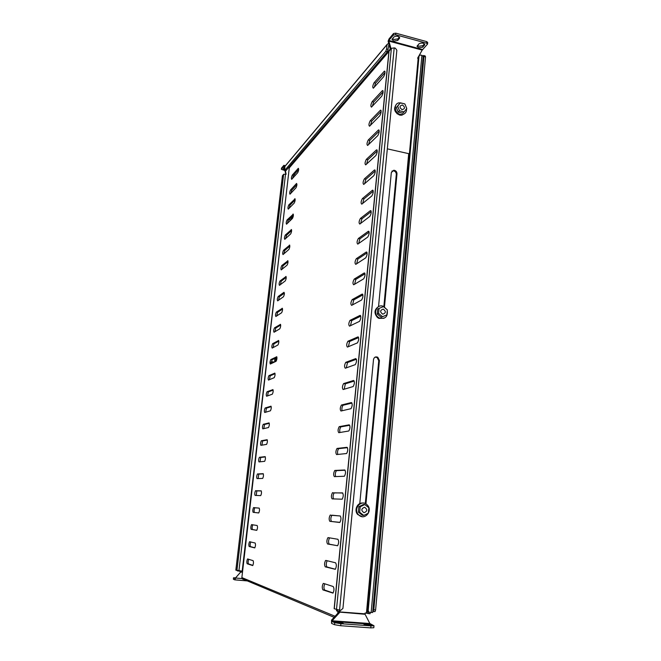 <?xml version="1.0" encoding="UTF-8"?>
<svg xmlns="http://www.w3.org/2000/svg" width="661" height="661" viewBox="0 0 661 661"><rect width="100%" height="100%" fill="white"/><g stroke="black" fill="none" stroke-linecap="round" stroke-linejoin="round"><path stroke-width="0.99" d="M389.048 44.808L387.371 51.723L385.793 51.302L284.726 170.431L285.742 170.72M387.371 51.723L285.907 170.695M388.577 43.172L387.024 44.667L386.594 48.972L388.172 49.393M387.057 44.452L285.684 165.407L284.899 166.465L284.726 170.431M385.793 51.302L386.594 48.972M390.263 49.021L288.997 167.068M372.763 611.483L373.82 609.814L423.965 56.458L423.552 55.499L423.04 56.003M373.82 609.814L375.605 609.954L425.527 56.871L423.965 56.458M375.605 609.954L375.027 611.615L373.085 611.557M423.866 55.582L425.122 55.921L425.527 56.871M293.914 174.868L295.426 175.198M323.593 583.423L323.212 583.531C322.039 585.943 321.948 588.067 322.94 589.901L332.987 593.107C334.21 590.595 334.292 588.406 333.218 586.538L323.593 583.423M328.211 537.624L327.873 537.74C326.658 540.186 326.559 542.268 327.567 543.986L337.622 545.713C338.895 543.16 338.986 541.02 337.895 539.277L328.211 537.624M332.747 492.635L332.458 492.751C331.194 495.238 331.087 497.287 332.119 498.881L342.175 499.195C343.489 496.593 343.596 494.494 342.481 492.875L334.119 492.941C332.979 494.924 332.78 496.923 333.532 498.948M337.209 448.422L336.961 448.538C335.664 451.066 335.532 453.082 336.589 454.57L346.637 453.52C348 450.876 348.116 448.802 346.984 447.315L337.209 448.422L338.614 448.753C337.54 450.405 337.267 452.306 337.796 454.454M341.588 404.978L341.39 405.077C340.043 407.663 339.911 409.646 340.977 411.018L351.016 408.663C352.429 405.97 352.561 403.937 351.412 402.557L341.588 404.978L343.026 405.317C341.993 406.779 341.671 408.597 342.059 410.77M345.893 362.286L345.744 362.36C344.356 364.996 344.207 366.946 345.29 368.218L355.321 364.616C356.783 361.864 356.923 359.857 355.758 358.593L345.893 362.286L347.504 362.542L346.281 367.863M350.123 320.312L350.033 320.37C348.595 323.055 348.43 324.981 349.537 326.146L359.543 321.337C361.055 318.536 361.212 316.553 360.03 315.404L350.123 320.312L351.718 320.593L350.446 325.708M354.279 279.049L354.238 279.074C352.767 281.817 352.586 283.726 353.701 284.784L363.699 278.826C365.252 275.959 365.426 274.001 364.228 272.96L354.279 279.049L355.866 279.347L354.56 284.271M358.369 238.472C356.866 241.282 356.676 243.165 357.799 244.116L367.78 237.051C369.367 234.134 369.565 232.201 368.367 231.243L358.369 238.472L359.939 238.795L358.609 243.537M362.393 198.573C360.914 201.398 360.708 203.266 361.774 204.166L371.846 195.953C373.407 193.029 373.622 191.112 372.482 190.203L362.393 198.573L363.947 198.911L362.608 203.489M366.351 159.334C364.889 162.168 364.674 164.011 365.69 164.87L375.836 155.55C377.373 152.608 377.605 150.708 376.522 149.849L366.351 159.334L367.888 159.681L366.541 164.102M370.243 120.732C368.805 123.574 368.574 125.408 369.54 126.226L379.769 115.824C381.281 112.882 381.521 110.998 380.488 110.164L370.243 120.732L371.763 121.095L370.424 125.359M374.068 82.749C372.655 85.6 372.416 87.426 373.333 88.21L383.628 76.767C385.115 73.817 385.371 71.942 384.396 71.148L374.068 82.749L375.58 83.137L374.25 87.235M290.551 189.955L296.566 183.461C297.128 184.262 296.929 185.708 295.996 187.798L289.989 194.194C289.46 193.409 289.642 191.996 290.551 189.955L291.749 190.211L296.913 184.659M292.269 175.115L298.326 168.307C298.871 169.092 298.673 170.53 297.739 172.628L291.699 179.338C291.179 178.569 291.369 177.156 292.269 175.115L293.467 175.372L298.648 169.555M294.732 198.779L294.806 198.713C295.376 199.531 295.186 200.977 294.236 203.067L288.262 209.149C287.717 208.347 287.907 206.926 288.816 204.893L295.087 198.854M292.963 214.114L293.03 214.065C293.608 214.891 293.418 216.345 292.468 218.427L286.527 224.195C285.973 223.368 286.155 221.947 287.072 219.923L293.31 214.189M291.187 229.557L291.245 229.516C291.832 230.359 291.65 231.821 290.691 233.895L284.775 239.332C284.213 238.497 284.395 237.068 285.312 235.043L291.518 229.623M289.402 245.091L289.444 245.057C290.047 245.925 289.865 247.388 288.898 249.461L283.015 254.568C282.445 253.717 282.627 252.279 283.552 250.263L289.716 245.157M287.882 260.756L287.634 260.707C288.246 261.591 288.064 263.061 287.097 265.127L281.247 269.903C280.669 269.035 280.842 267.589 281.768 265.582L287.907 260.789M286.064 276.505L285.816 276.455C286.436 277.356 286.254 278.843 285.288 280.892L279.463 285.337C278.876 284.445 279.049 282.999 279.983 280.991L286.081 276.521M283.974 292.311L283.982 292.311C284.61 293.228 284.437 294.715 283.462 296.764L277.67 300.871C277.075 299.954 277.24 298.499 278.182 296.508L283.982 292.311M282.14 308.257C282.776 309.199 282.602 310.695 281.636 312.736L275.86 316.503C275.265 315.561 275.43 314.099 276.364 312.116L282.387 308.307M280.297 324.311C280.925 325.286 280.76 326.782 279.793 328.814L274.034 332.243C273.439 331.268 273.604 329.798 274.53 327.839L280.52 324.353M278.438 340.473C279.058 341.473 278.892 342.985 277.942 344.992L272.192 348.091C271.605 347.083 271.77 345.604 272.679 343.662L278.645 340.506M276.562 356.733C277.182 357.775 277.025 359.287 276.083 361.278L270.341 364.029C269.754 362.996 269.919 361.509 270.82 359.584L276.761 356.766M274.679 373.11C275.298 374.176 275.141 375.704 274.208 377.679L268.482 380.083C267.903 379.009 268.06 377.522 268.953 375.605L274.86 373.135M272.786 389.585C273.398 390.692 273.241 392.221 272.324 394.187L266.606 396.236C266.028 395.138 266.185 393.634 267.069 391.733L272.943 389.61M270.878 406.176C271.481 407.316 271.332 408.862 270.423 410.803L264.714 412.497C264.144 411.365 264.301 409.853 265.177 407.969L271.01 406.201M268.961 422.883C269.556 424.056 269.407 425.601 268.506 427.535L262.814 428.857C262.252 427.692 262.4 426.18 263.268 424.304L269.068 422.9M267.027 439.697C267.622 440.904 267.474 442.465 266.581 444.382L260.905 445.332C260.343 444.134 260.492 442.606 261.351 440.755L267.118 439.714M265.078 456.627C265.664 457.866 265.524 459.436 264.648 461.337L258.98 461.915C258.426 460.684 258.567 459.147 259.418 457.305L265.144 456.635M263.119 473.673C263.706 474.945 263.557 476.523 262.69 478.415L257.038 478.605C256.493 477.341 256.633 475.796 257.468 473.97L263.169 473.681M261.145 490.834C261.723 492.139 261.582 493.734 260.723 495.61L255.088 495.411C254.543 494.114 254.683 492.561 255.518 490.743L261.169 490.834M259.162 508.111C259.732 509.457 259.591 511.052 258.748 512.919L253.13 512.325C252.585 510.994 252.725 509.433 253.543 507.631L259.162 508.111M257.154 525.503C257.724 526.883 257.592 528.494 256.757 530.345L251.147 529.354C250.618 527.99 250.75 526.412 251.56 524.627L257.154 525.503M255.146 543.02C255.708 544.433 255.576 546.06 254.749 547.895L249.164 546.498C248.627 545.102 248.767 543.516 249.561 541.731L255.146 543.02M253.113 560.66C253.675 562.106 253.543 563.742 252.725 565.568L247.156 563.759C246.636 562.329 246.768 560.726 247.553 558.958L253.113 560.66M372.168 101.662C370.738 104.512 370.499 106.338 371.449 107.14L381.711 96.217C383.206 93.267 383.454 91.383 382.455 90.574L372.168 101.662L373.68 102.042L372.341 106.214M368.301 139.95C366.855 142.793 366.632 144.627 367.623 145.47L377.811 135.604C379.34 132.663 379.571 130.771 378.513 129.928L368.301 139.95L369.838 140.314L368.491 144.652M364.376 178.875C362.914 181.701 362.699 183.56 363.74 184.436L373.853 175.661C375.398 172.736 375.622 170.827 374.506 169.935L364.376 178.875L365.93 179.214L364.583 183.717M360.394 218.444C358.898 221.261 358.7 223.129 359.799 224.054L369.821 216.411C371.399 213.495 371.598 211.57 370.433 210.636L360.394 218.444L361.955 218.766L360.617 223.435M356.337 258.674L356.32 258.682C354.825 261.459 354.635 263.351 355.758 264.367L365.748 257.848C367.318 254.948 367.508 253.006 366.301 252.015L356.337 258.674L357.915 258.98L356.593 263.822M352.206 299.59L352.148 299.631C350.694 302.35 350.52 304.267 351.627 305.374L361.633 299.987C363.162 297.153 363.327 295.186 362.137 294.087L352.206 299.59L353.8 299.879L352.511 304.903M348.017 341.208L347.901 341.274C346.488 343.935 346.331 345.877 347.422 347.091L357.444 342.877C358.923 340.101 359.08 338.11 357.907 336.903L348.017 341.208L349.619 341.473L348.372 346.695M343.745 383.537L343.58 383.628C342.208 386.239 342.067 388.205 343.142 389.527L353.181 386.536C354.618 383.818 354.75 381.794 353.594 380.48L343.745 383.537L345.373 383.785L344.174 389.222M339.407 426.609L339.184 426.717C337.862 429.27 337.73 431.269 338.787 432.699L348.834 430.989C350.223 428.32 350.347 426.271 349.206 424.833L339.407 426.609L340.828 426.94C339.779 428.485 339.481 430.344 339.928 432.509M334.987 470.434L334.722 470.549C333.441 473.061 333.318 475.085 334.359 476.631L344.414 476.25C345.753 473.631 345.868 471.541 344.745 469.988L334.987 470.434L336.375 470.748C335.276 472.532 335.028 474.482 335.656 476.598M330.492 515.026L330.178 515.15C328.938 517.613 328.831 519.678 329.856 521.339L339.911 522.347C341.2 519.769 341.299 517.646 340.2 515.968L331.847 515.324C330.607 517.794 330.5 519.852 331.533 521.512L339.671 522.471M325.914 560.429L325.551 560.536C324.361 562.965 324.262 565.064 325.27 566.849L335.317 569.303C336.565 566.766 336.647 564.601 335.565 562.8L325.914 560.429M337.936 611.318L337.738 613.342M335.077 616.267L241.868 577.582L289.353 167.15M324.782 583.812C323.716 586.348 323.675 588.43 324.642 590.05L333.127 592.958M329.616 537.864L329.558 537.914C328.335 540.359 328.236 542.433 329.261 544.152L337.581 545.746M342.795 493.04L334.416 492.825M347.479 447.671L338.853 448.637M352.016 403.07L343.216 405.218M356.444 359.229L347.504 362.542M360.774 316.14L351.718 320.593M365.012 273.786L355.866 279.347M369.169 232.151L359.939 238.795M373.25 191.219L363.947 198.911M377.249 150.989L367.888 159.681M381.174 111.428L371.763 121.095M385.024 72.528L375.58 83.137M290.865 193.276L291.749 190.211M292.583 178.371L293.467 175.372M289.13 208.273L290.022 205.141L295.161 199.853M287.386 223.368L288.279 220.163L293.401 215.155M285.626 238.555L286.527 235.283L291.625 230.549M283.866 253.841L284.767 250.494L289.832 246.049M282.09 269.217L282.991 265.805L288.031 261.64M280.305 284.693L281.206 281.214L286.221 277.339M278.512 300.276L279.413 296.723L284.395 293.137M276.703 315.95L277.603 312.331L282.553 309.042M277.603 312.331L276.372 312.116L277.603 312.331M274.893 331.731L275.769 328.046L280.702 325.047M273.067 347.62L273.927 343.86L278.835 341.159M272.679 343.662L273.927 343.86L272.712 343.646M271.233 363.608L272.076 359.774L276.951 357.37M269.382 379.703L270.209 375.795L275.059 373.696M267.531 395.906L268.333 391.915L273.15 390.122M265.664 412.216L266.441 408.143L271.217 406.655M263.789 428.634L264.54 424.478L269.275 423.296M261.905 445.167L262.624 440.92L267.317 440.052M260.021 461.816L260.698 457.47L265.342 456.908M258.129 478.581L258.757 474.127L263.342 473.879M256.237 495.461L256.807 490.892L261.31 490.949M258.666 512.961L254.427 512.465C253.882 511.135 254.014 509.573 254.84 507.764L259.219 508.127M256.79 530.312L252.452 529.486C251.915 528.156 252.048 526.586 252.841 524.768M254.849 547.787L250.469 546.622C249.941 545.408 250.048 543.854 250.783 541.946M252.874 565.386L248.47 563.874C247.958 562.734 248.04 561.189 248.726 559.239M383.107 91.896L373.68 102.042M379.224 131.126L369.838 140.314M375.258 171.017L365.93 179.214M371.218 211.594L361.955 218.766M367.103 252.874L357.915 258.98M362.906 294.872L353.8 299.879M358.617 337.589L349.619 341.473M354.238 381.05L345.373 383.785M349.76 425.271L341.043 426.832M345.158 470.26L336.647 470.632M340.308 516.001L332.169 515.208M327.195 560.743C326.038 563.222 325.964 565.312 326.964 566.998L335.383 569.245M241.868 577.582L242.116 578.722L243.289 579.433M284.503 169.91L283.131 168.993L284.106 167.762M284.362 168.679L283.61 168.34M281.52 168.291L281.363 169.34L284.527 170.381M281.545 168.084L283.858 165.324L284.693 168.266M281.412 169.233L284.073 165.894M235.878 570.121L242.612 571.195M235.828 570.137L282.421 175.768L283.643 174.281L236.911 570.583M285.354 170.629L286.122 174.24L283.643 174.281M284.874 170.53L285.841 174.174M283.709 166.646L284.56 169.398M283.825 166.762L284.899 166.522M234.977 578.499L234.779 579.862L233.391 579.251L233.473 577.83L233.391 579.251M235.589 577.879L234.779 577.929L235.341 578.193M235.647 577.813L233.473 577.821M235.366 578.152L240.67 572.071L235.019 578.491L233.556 577.896M237.886 570.757L242.496 572.17M237.34 570.683L237.853 571.054M242.488 572.228L240.422 572.046L240.497 571.393M234.779 579.862L235.688 578.036L242.033 578.573M424.428 43.948L422.858 45.659L418.9 46.262L417.471 45.502M418.76 47.823L417 46.303L419.016 43.808C421.644 42.568 423.561 42.874 424.767 44.717L422.718 47.22L418.76 47.823M399.36 37.165L397.905 38.883L393.973 39.503L392.436 38.669M393.816 41.073L391.973 39.478L393.865 36.975C396.493 35.694 398.426 36.025 399.674 37.941L397.757 40.453L393.816 41.073M391.056 48.716L388.858 41.098L422.205 50.104L427.551 44.056L426.543 43.188L395.625 34.752L393.353 35.116L388.147 41.139L389.048 38.892L393.51 33.529L395.782 33.157L395.625 34.752M426.543 43.188L426.684 41.61L395.782 33.157M426.684 41.61L427.684 42.502M339.547 610.128L340.919 610.235L342.935 608.376L396.848 50.244L395.402 48.22L394.204 47.898L391.378 48.336L388.916 51.393L334.135 608.682L339.547 610.128L394.204 47.898M369.045 612.193L367.863 611.466L367.508 610.078L418.297 56.929L419.082 55.813M367.508 610.078L368.202 610.326L419.008 56.168L418.297 56.929M368.202 610.326L368.557 611.714L369.805 612.45L372.672 612.516L423.156 56.392L421.9 55.326L371.143 612.549M419.008 56.168L419.909 55.02L421.9 55.326M390.395 49.484L388.147 41.139M396.98 113.692L400.401 115.221M418.107 59.011L417.661 58.085L418.297 56.978M422.205 50.104L418.909 55.904M388.709 40.916L388.205 41.874M341.588 622.67L335.028 622.051L336.804 622.893L343.406 623.513L341.588 622.67L341.497 623.637M370.218 624.744L363.74 624.124L365.673 624.984L372.184 625.603L370.218 624.744L370.127 625.703M370.747 627.884L370.928 625.876L373.994 625.744L373.812 627.743L370.747 627.884L340.721 625.736L334.524 624.703L331.566 623.397L331.516 620.167L339.192 611.755L339.779 612.35L332.095 620.778L331.516 620.167M334.524 624.703L334.722 622.687L331.764 621.398L331.566 623.397M334.722 622.687L340.911 623.711L340.721 625.736M370.928 625.876L340.911 623.711M373.994 625.744L369.854 623.53L365.079 614.267L365.12 612.987L370.053 613.763L370.168 612.474M365.302 503.575L378.753 360.724L377.125 357.494L375.068 357.147M383.859 306.572L396.303 174.388C396.228 172.29 395.171 171.083 393.146 170.794L391.899 171.108M339.506 611.028L340.01 611.07L339.903 612.144L339.316 611.417M368.417 611.979L368.268 613.623M409.415 153.649L367.07 613.185M337.788 609.929L337.655 611.293L336.54 610.855L336.656 609.706M339.597 610.136L339.473 611.433L337.655 611.293M387.321 148.849L409.266 153.782M365.946 503.905L379.431 360.493L377.795 357.254C375.555 356.403 374.126 357.163 373.506 359.534L359.782 503.599M384.471 306.919L396.988 173.835C396.906 171.72 395.848 170.521 393.824 170.224L391.32 172.554L378.546 306.613M336.515 609.665L336.54 610.855M339.903 612.144L365.079 614.267M369.854 623.53L332.095 620.778L331.764 621.398L370.383 624.207M402.028 109.652C405.127 108.834 405.276 107.28 402.466 104.992C399.368 105.81 399.219 107.363 402.028 109.652M402.714 103.397L399.07 102.835C393.336 103.612 394.386 113.254 400.335 114.427L402.499 114.535C405.35 113.841 406.697 111.924 406.54 108.776M396.278 104.496C393.262 108.858 394.386 112.395 399.657 115.088L401.814 115.188L404.706 113.593M399.558 110.784L404.119 111.907L402.772 113.205L398.236 112.081L396.336 107.536L400.318 102.802L397.658 106.223L399.558 110.784L398.236 112.081M397.658 106.223L396.336 107.536M404.119 111.907L406.763 108.487L404.863 103.934L400.318 102.802M382.752 314.173C386.016 313.033 386.173 311.348 383.231 309.1C379.968 310.24 379.802 311.926 382.752 314.173M386.784 309.439L383.504 306.407C377.332 303.449 372.556 312.959 378.125 317.189L379.546 318.081C385.322 319.197 387.9 316.677 387.263 310.546M378.456 306.671C374.225 309.596 373.895 313.207 377.456 317.495L378.877 318.395L383.958 318.296M378.571 313.43L382.488 316.677L386.859 314.9L381.157 317.288L377.257 314.049L377.737 309.042L379.05 308.406L378.571 313.43L377.257 314.049M382.488 316.677L381.157 317.288M386.859 314.9L387.329 309.885L383.43 306.638L379.05 308.406M364.037 512.729C367.458 511.259 367.632 509.433 364.55 507.243C361.129 508.706 360.956 510.54 364.037 512.729M366.632 504.368C360.889 499.402 353.073 509.011 358.378 514.58L359.262 515.423C365.153 520.438 372.887 510.499 367.384 505.062L366.632 504.368M362.922 503.079C357.403 502.17 353.676 510.309 357.717 514.522L362.071 516.646M359.658 512.225L363.748 515.423L362.443 515.307L358.369 512.118L358.882 506.698L363.467 504.475L364.773 504.558L360.179 506.78L359.658 512.225L358.369 512.118M360.179 506.78L358.882 506.698M363.748 515.423L368.342 513.176L368.846 507.747L364.773 504.558M270.382 362.278L270.498 363.963M276.876 359.039L274.819 358.419M271.341 361.724L274.505 362.038M275.943 361.352L275.91 358.865L274.745 358.683L274.72 361.939M275.91 358.865L275.604 361.517M271.208 362.922L272.456 363.021M271.332 361.774L274.141 362.211M289.179 219.287L290.708 220.138M293.236 216.428L292.666 216.279L292.228 218.659M293.352 215.726L292.906 215.635M292.022 218.865L292.666 216.279M291.361 217.147L290.997 219.857M387.024 44.667L284.899 166.465M389.032 44.799L388.569 45.345M388.899 51.508L289.617 167.506M325.27 566.849L326.964 566.998M329.856 521.339L331.533 521.512M357.907 336.903L358.32 336.978M362.137 294.087L362.641 294.178M366.301 252.015L366.872 252.13M370.391 210.661L371.028 210.801M374.407 170.017L375.109 170.174M378.365 130.052L379.108 130.225M382.248 90.755L383.041 90.954M247.156 563.759L248.47 563.874M249.164 546.498L250.469 546.622M251.147 529.354L252.452 529.486M253.13 512.325L254.427 512.465M253.675 507.582L254.972 507.722M255.642 490.693L256.931 490.842M257.583 473.92L258.872 474.077M259.517 457.263L260.798 457.42M261.442 440.705L262.714 440.87M263.351 424.263L264.623 424.436M265.243 407.928L266.515 408.11M267.127 391.7L268.391 391.882M269.002 375.58L270.258 375.77M270.861 359.559L272.109 359.749M274.546 327.831L275.786 328.038M278.182 296.508L279.413 296.723M279.983 280.991L281.206 281.214M281.768 265.582L282.991 265.805M283.552 250.263L284.767 250.494M285.312 235.043L286.527 235.283M287.072 219.923L288.279 220.163M288.816 204.893L290.022 205.141M384.165 71.347L384.975 71.562M380.315 110.321L381.083 110.511M376.39 149.948L377.117 150.113M372.407 190.252L373.077 190.401M368.351 231.251L368.962 231.375M364.228 272.96L364.765 273.067M360.03 315.404L360.485 315.487M327.567 543.986L329.261 544.152M322.94 589.901L324.642 590.05M282.478 175.644L235.87 570.17M289.609 167.564L288.741 167.373M285.535 174.107L238.91 570.873M234.87 579.871L247.346 580.912M399.434 38.487L399.541 37.404M397.757 40.453L397.905 38.883M424.494 45.295L424.593 44.155M422.718 47.22L422.858 45.659M393.353 35.116L393.51 33.529M422.577 49.567L388.891 40.461M336.474 609.64L391.378 48.336M334.268 608.781L389.073 51.029M365.037 613.838L339.928 611.929M408.688 153.839L366.45 613.086M378.753 360.724L379.431 360.493M396.303 174.388L396.988 173.835M270.275 362.286L270.39 364.004M276.224 358.683L274.902 358.378M289.088 219.369L290.609 220.229M288.989 219.477L290.51 220.328L288.981 219.485M325.551 560.536L326.856 560.652M330.178 515.15L331.847 515.324M334.722 470.549L336.375 470.748M339.184 426.717L340.828 426.94M343.58 383.628L345.199 383.876M347.901 341.274L349.504 341.547M352.148 299.631L353.734 299.92M356.32 258.682L357.898 258.988M370.433 210.636L371.003 210.752M374.506 169.935L375.051 170.059M378.513 129.928L379.034 130.052M382.455 90.574L382.942 90.697M247.553 558.958L247.974 558.999M249.561 541.731L250.131 541.789M251.56 524.627L252.618 524.735M253.543 507.631L254.84 507.764M255.518 490.743L256.807 490.892M257.468 473.97L258.757 474.127M259.418 457.305L260.698 457.47M261.351 440.755L262.624 440.92M263.268 424.304L264.54 424.478M265.177 407.969L266.441 408.143M267.069 391.733L268.333 391.915M268.953 375.605L270.209 375.795M270.82 359.584L272.076 359.774M274.53 327.839L275.769 328.046M384.396 71.148L384.867 71.264M380.488 110.164L380.992 110.288M376.522 149.849L377.051 149.973M372.482 190.203L373.035 190.318M368.367 231.243L368.954 231.358M354.238 279.074L355.825 279.372M350.033 320.37L351.627 320.643M345.744 362.36L347.364 362.625M341.39 405.077L343.026 405.317M336.961 448.538L338.614 448.753M332.458 492.751L334.119 492.941M327.873 537.74L329.558 537.914M323.212 583.531L324.171 583.613M242.24 570.559L288.617 173.744M334.119 617.316L242.116 578.722M375.027 611.615L373.242 611.475M284.676 170.48L285.858 170.745M283.99 165.357L285.312 165.647M281.503 168.191L281.363 169.34M247.239 580.87L234.952 579.837M368.557 611.714L367.863 611.466M427.692 42.478L427.551 44.056M377.125 357.494L377.795 357.254M393.146 170.794L393.824 170.224M402.499 114.535L401.814 115.188M379.546 318.081L378.877 318.395M358.378 514.58L357.717 514.522"/></g></svg>
